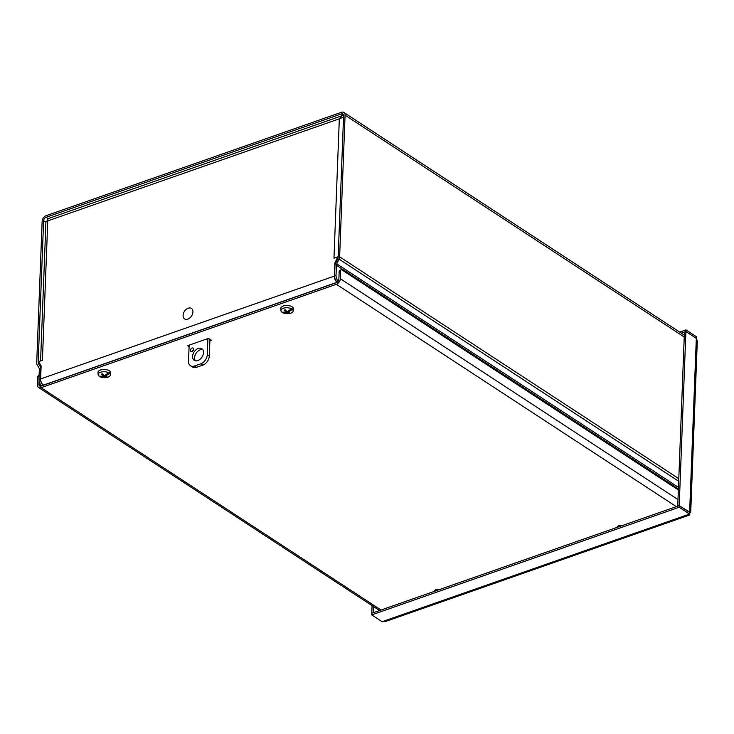 <?xml version="1.0" encoding="UTF-8"?>
<svg xmlns="http://www.w3.org/2000/svg" width="734" height="734" viewBox="0 0 734 734"><rect width="100%" height="100%" fill="white"/><g stroke="black" fill="none" stroke-linecap="round" stroke-linejoin="round"><path stroke-width="1.1" d="M43.37 385.249L43.306 385.203A4.955 2.725 -109.3 0 1 40.425 378.891L40.82 368.771A4.844 3.285 -56.8 0 0 40.388 366.835L38.443 363.541A2.973 2.018 123.2 0 1 38.177 362.357L43.618 220.723A2.973 2.018 123.2 0 1 46.059 217.31L341.347 113.926A2.973 2.018 -56.8 0 1 342.879 114.036A2.973 2.018 -56.8 0 1 343.595 115.697L338.154 257.331A2.973 2.018 -56.8 0 1 337.787 258.735L335.53 263.506A4.844 3.285 -56.8 0 0 334.943 265.8L334.548 275.911A4.955 2.725 70.7 0 0 337.31 282.15M40.425 378.891L38.957 379.405A4.955 2.725 70.7 0 0 41.829 385.726L43.306 385.203M38.957 379.405L39.342 369.294A2.973 2.018 -56.8 0 0 39.076 368.101L37.131 364.807A4.844 3.285 -56.8 0 1 36.7 362.871L42.141 221.246A4.844 3.285 -56.8 0 1 46.123 215.677L341.411 112.293A4.844 3.285 -56.8 0 1 343.897 112.467L684.308 335.126M338.218 281.15A4.955 2.725 -109.3 0 1 336.025 275.397L336.411 265.286A2.973 2.018 123.2 0 1 336.778 263.873L339.035 259.111A4.844 3.285 -56.8 0 0 339.631 256.817L345.072 115.183A4.844 3.285 -56.8 0 0 343.897 112.467M43.554 385.185L43.434 385.102A4.844 2.661 -109.3 0 1 40.618 378.928L334.346 276.094L334.851 263.075L335.53 263.515M334.346 276.094A4.844 2.661 70.7 0 0 337.163 282.269M40.581 360.926L45.948 221.347L47.765 220.888L42.416 360.284L38.59 361.623L41.122 365.908L40.618 378.928M334.199 258.129A4.844 2.358 -177.8 0 0 333.97 258.203L339.319 118.807L343.54 117.174M334.851 263.075L337.778 256.872L333.97 258.203M47.765 220.888L47.884 218.695L341.943 115.743L339.319 118.807L47.765 220.888M343.595 115.587L341.952 115.752M689.602 512.415L679.216 505.598L677.739 506.111L684.427 332.062L685.905 331.548L696.318 338.328L685.905 331.52L685.969 329.887L679.675 332.089M679.216 505.598L685.905 331.548L681.28 333.135M689.602 513.167L696.318 338.356L697.3 340.998L690.703 512.818L679.216 505.625L679.152 507.258L689.575 514.066L689.822 514.938L689.602 513.167L689.575 514.066L382.13 621.707L385.405 621.524L689.822 514.938M696.291 338.337L696.382 336.695L696.575 338.704M685.969 329.887L696.382 336.695M679.216 505.625L371.78 613.257L371.716 614.89L679.152 507.258M371.716 614.89L382.13 621.707M373.487 606.55L373.257 612.716L371.808 613.248M372.074 605.623L371.78 613.229M688.887 513.121L689.621 512.791M676.317 506.634L336.365 284.287A4.844 3.285 -56.8 0 0 340.347 278.718L340.649 270.837A1.982 1.092 -109.3 0 1 341.209 269.763A1.982 1.092 -109.3 0 1 341.934 269.901L678.363 489.954M341.209 269.763L339.732 270.277A1.982 1.092 70.7 0 0 339.172 271.351L338.869 279.232A2.973 2.018 123.2 0 1 336.429 282.654L41.141 386.038A2.973 2.018 -56.8 0 1 39.608 385.928A2.973 2.018 -56.8 0 1 38.893 384.258L41.443 385.928M39.03 380.707L38.893 384.258M39.104 375.533L38.287 375.817A1.982 1.092 70.7 0 0 37.718 376.891L37.416 384.772A4.844 3.285 -56.8 0 0 38.59 387.497A4.844 3.285 -56.8 0 0 41.076 387.671L381.029 610.027M336.365 284.287L41.076 387.671M617.789 526.214A3.964 1.927 -177.8 0 0 618.285 526.627A3.964 1.927 -177.8 0 0 618.643 526.829M617.404 527.26A3.964 1.927 2.2 0 1 617.386 527.012A3.964 1.927 2.2 0 1 622.726 525.397M210.823 339.842L210.796 340.613A0.991 0.486 -177.8 0 0 211.181 340.255A0.991 0.486 -177.8 0 0 210.97 339.943L209.144 338.741A0.991 0.486 -177.8 0 0 207.75 338.622L188.225 345.457A0.991 0.486 -177.8 0 0 187.84 345.815A0.991 0.486 -177.8 0 0 188.051 346.127L188.078 345.521M189.078 346.797L188.051 346.127M210.796 340.613L209.878 340.934M434.987 590.209A3.964 1.927 -177.8 0 0 435.482 590.622A3.964 1.927 -177.8 0 0 435.84 590.833M434.611 591.265A3.964 1.927 2.2 0 1 434.583 591.017A3.964 1.927 2.2 0 1 439.932 589.402M284.783 312.133L284.7 312.684L284.911 312.115M284.7 312.684L284.636 312.803A13.79 8.248 116.7 0 1 284.526 312.812L284.544 312.17M284.526 312.812A13.781 9.184 122 0 1 282.737 312.702L282.755 312.216M285.893 310.454L285.765 311.629A13.781 8.413 74.6 0 1 284.159 310.188A3.798 1.844 -177.8 0 1 285.269 309.803A13.781 6.679 -112.8 0 0 286.81 311.262L287.489 311.326A13.781 8.505 126.5 0 0 289.37 310.28A13.79 8.248 -63.3 0 0 289.49 310.188A13.781 9.184 -58 0 0 291.343 308.73A6.111 2.973 2.2 0 0 284.608 307.913A6.111 2.973 2.2 0 0 280.929 310.629A6.111 2.973 2.2 0 0 281.783 312.078A13.781 9.524 -55.6 0 0 283.636 312.234A13.79 10.313 -49 0 0 283.783 312.234A13.781 8.964 129.6 0 0 285.682 311.959L285.682 311.959M284.636 312.803A13.781 9.68 -63.7 0 0 286.499 312.491L287.168 312.546A13.781 7.854 76.9 0 0 288.746 313.189A3.798 1.844 -177.8 0 0 289.847 312.803A13.781 7.239 -115.2 0 1 288.214 312.179L288.306 311.858A13.781 10.129 -60.7 0 0 290.233 310.84L290.132 309.73M291.343 308.73L291.398 308.234A6.156 2.991 2.2 0 1 292.343 308.858L292.288 309.353A6.111 2.973 2.2 0 1 293.132 311.097A6.111 2.973 2.2 0 1 290.792 313.17A6.111 2.973 2.2 0 1 282.737 312.702M292.288 309.353A13.781 9.524 124.4 0 1 290.38 310.766A13.79 10.313 131 0 1 290.233 310.84M288.214 312.179L288.279 310.922M280.929 310.629L280.801 308.464A6.331 3.074 2.2 0 1 287.242 305.482A6.331 3.074 2.2 0 1 293.426 308.95L293.132 311.097M290.444 309.491L292.343 308.858M290.38 310.766L290.425 309.5M289.728 310.023L290.095 310.702M288.453 312.299L288.746 313.189M284.407 310.188L284.407 310.188A3.45 1.679 2.2 0 1 285.315 309.849M101.98 376.138L101.898 376.689L102.118 376.111M101.898 376.689L101.843 376.799A13.79 8.248 116.7 0 1 101.723 376.817L101.751 376.166M101.723 376.817A13.781 9.184 122 0 1 99.934 376.698L99.952 376.212M103.099 374.45L102.962 375.624A13.781 8.413 74.6 0 1 101.365 374.193A3.798 1.844 -177.8 0 1 102.466 373.808A13.781 6.679 -112.8 0 0 104.008 375.267L104.687 375.322A13.781 8.505 126.5 0 0 106.577 374.285A13.79 8.248 -63.3 0 0 106.696 374.184A13.781 9.184 -58 0 0 108.54 372.734A6.111 2.973 2.2 0 0 101.806 371.918A6.111 2.973 2.2 0 0 98.136 374.624A6.111 2.973 2.2 0 0 98.989 376.074A13.781 9.524 -55.6 0 0 100.842 376.239A13.79 10.313 -49 0 0 100.98 376.239A13.781 8.964 129.6 0 0 102.879 375.955L102.879 375.955M101.843 376.799A13.781 9.68 -63.7 0 0 103.696 376.487L104.375 376.551A13.781 7.854 76.9 0 0 105.953 377.184A3.798 1.844 -177.8 0 0 107.054 376.799A13.781 7.239 -115.2 0 1 105.421 376.184L105.503 375.854A13.781 10.129 -60.7 0 0 107.43 374.845L107.329 373.734M108.54 372.734L108.595 372.23A6.156 2.991 2.2 0 1 109.55 372.854L109.494 373.349A6.111 2.973 2.2 0 1 110.329 375.092A6.111 2.973 2.2 0 1 107.99 377.166A6.111 2.973 2.2 0 1 99.934 376.698M109.494 373.349A13.781 9.524 124.4 0 1 107.577 374.762A13.79 10.313 131 0 1 107.43 374.845M105.421 376.184L105.485 374.927M98.136 374.624L97.998 372.459A6.331 3.074 2.2 0 1 104.439 369.477A6.331 3.074 2.2 0 1 110.632 372.945L110.329 375.092M107.641 373.487L109.55 372.854M107.577 374.762L107.623 373.505M106.935 374.019L107.292 374.698M105.659 376.294L105.953 377.184M101.604 374.193L101.604 374.193A3.45 1.679 2.2 0 1 102.512 373.854M190.482 350.329A1.982 1.349 123.2 0 1 191.464 348.43A1.982 1.349 123.2 0 1 193.134 348.127A1.982 1.349 123.2 0 1 193.17 350.522A1.982 1.349 123.2 0 1 190.959 351.448A1.982 1.349 123.2 0 1 190.482 350.329M193.537 349.723A1.982 1.349 -56.8 0 0 192.583 351.173M189.143 345.136L188.519 361.266A7.927 5.386 123.2 0 0 190.436 365.706L192.455 367.037A7.927 5.386 -56.8 0 0 196.528 367.321L202.786 365.137A7.927 5.386 -56.8 0 0 209.3 356.027L209.942 339.264M209.3 356.027L207.272 354.696L207.887 338.576M192.565 356.43A6.936 4.707 123.2 0 1 195.996 349.788A6.936 4.707 123.2 0 1 201.822 348.714A6.936 4.707 123.2 0 1 201.969 357.1A6.936 4.707 123.2 0 1 194.235 360.321A6.936 4.707 123.2 0 1 192.565 356.43M202.712 349.567A6.936 4.707 -56.8 0 0 194.583 357.761A6.936 4.707 -56.8 0 0 195.372 360.789M196.528 367.321L194.51 366A7.927 5.386 123.2 0 1 190.436 365.706M194.51 366L200.758 363.807L202.786 365.137M207.272 354.696A7.927 5.386 123.2 0 1 200.758 363.807M192.941 311.941A6.248 4.239 123.2 0 1 187.601 319.189A6.248 4.239 123.2 0 1 183.124 314.932A8.267 8.267 0 0 1 187.216 308.675A6.248 4.239 123.2 0 1 192.941 311.941M336.025 275.397L334.548 275.911M678.399 488.972L336.411 265.286M46.059 217.31L48.077 218.631M343.585 115.385L341.347 113.926M40.388 366.835L41.067 367.284M336.778 263.873L678.464 487.367M40.535 364.908L38.443 363.541M38.177 362.357L39.553 363.257M678.693 481.275L339.035 259.111M339.631 256.817L678.794 478.66M45.912 222.228L43.618 220.723M684.235 337.025L345.072 115.183M337.154 282.269L43.434 385.102M339.172 271.351L340.649 270.837M37.718 376.891L39.067 376.423M340.347 278.718L677.996 499.57M286.499 312.491L286.462 310.968M289.352 312.656A3.45 1.679 2.2 0 1 288.554 312.904M287.168 312.546L287.306 311.372M103.696 376.487L103.659 374.964M106.558 376.661A3.45 1.679 2.2 0 1 105.76 376.909M104.375 376.551L104.512 375.377M38.59 387.497L379.579 610.532M284.352 310.243L285.407 309.876M285.865 311.803L286.04 310.583M288.113 312.051L288.049 311.051M101.549 374.248L102.613 373.872M103.072 375.808L103.237 374.588M105.311 376.056L105.246 375.046"/></g></svg>
